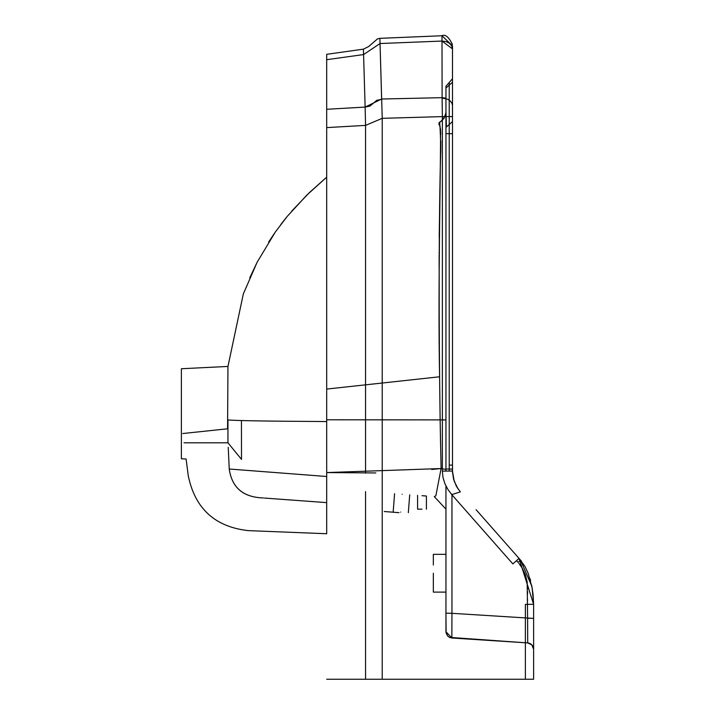 <?xml version="1.0" encoding="UTF-8"?>
<svg xmlns="http://www.w3.org/2000/svg" width="715" height="715" viewBox="0 0 715 715"><rect width="100%" height="100%" fill="white"/><g stroke="black" fill="none" stroke-linecap="round" stroke-linejoin="round"><path stroke-width="1.07" d="M391.632 512.101C366.026 510.099 417.238 514.094 391.632 512.101C366.026 510.099 417.238 514.094 391.632 512.101C417.238 514.094 366.026 510.099 391.632 512.101C366.026 510.099 417.238 514.094 391.632 512.101C417.238 514.094 366.026 510.099 391.632 512.101C417.238 514.094 366.026 510.099 391.632 512.101M452.497 82.091L452.497 78.73L449.226 82.475L452.497 78.73L452.497 121.586L452.497 82.225L445.954 88.034L445.954 86.229L449.226 82.475L449.226 133.678L452.497 133.687L452.497 121.586L445.954 127.395L445.954 133.669L449.226 133.678L449.226 469.049L445.954 469.022L445.954 471.096L445.954 133.669M527.59 617.769L527.178 581.885L525.391 574.842L522.316 568.264L518.84 563.313M519.617 564.287L522.316 568.264L525.391 574.842L527.616 586.586M527.634 587.793L527.625 588.838M527.581 591.564L527.545 593.986M527.509 598.857L527.491 601.252M527.491 604.47L527.491 606.427M527.518 610.833L527.572 616.428M516.516 560.649L518.053 562.392L520.529 560.104L483.376 517.964M442.362 120.54L442.362 116.608L452.497 116.581L452.497 471.042L452.497 133.687M452.497 116.581L452.47 105.248L451.826 103.094L450.2 100.931L447.679 99.224L442.111 98.08L442.362 116.608L382.23 118.333L365.562 125.384L365.133 107.08L381.631 99.019L442.111 97.669L442.362 116.608L444.971 116.599M326.692 475.019L326.692 54.313L363.399 49.156L363.578 54.572L380.04 43.526L379.897 38.333L441.995 35.75L442.004 41.059L445.99 41.559L449.404 43.231L451.692 45.805L452.497 48.879L452.497 45.823L452.497 105.909M525.373 642.767L525.373 679.25L382.221 679.25L382.23 118.333L380.04 43.526L381.64 99.43L376.814 100.261L369.986 106.097L365.133 107.08L363.578 54.572L380.04 43.526L442.004 41.059L452.497 48.879L452.497 105.498M449.226 465.108L452.497 465.134L452.497 471.042L453.65 479.47L456.814 486.951L460.317 491.813M449.27 471.087L449.226 469.049L452.497 469.076L452.515 471.918M445.954 487.889L445.954 631.72L451.844 637.977L451.96 613.318L445.954 613.148L445.945 485.977L445.954 487.889L446.982 487.916M458.172 489.078L454.204 481.258L452.506 471.435M460.38 491.884L451.755 494.61L512.852 563.912L519.027 558.397L524.899 566.325L528.135 573.224L532.148 587.927L533.613 604.318L533.613 618.412L451.96 613.318L451.96 494.208M445.954 88.034L445.954 127.395L445.954 86.229L449.226 82.475M445.954 613.148L446.115 633.124L447.653 635.993L449.556 637.378L527.715 642.919L451.844 638.003L500.455 641.141M531.862 618.305L527.599 618.252L527.715 642.919L530.047 643.536L531.969 644.975L533.613 649.247L531.906 644.912L527.715 642.919L531.906 644.912M445.954 98.161L442.111 97.669L442.004 41.059L442.111 98.08M368.591 46.573L377.583 38.833L368.591 46.573L363.399 49.156L326.692 54.313L326.692 423.28M264.496 498.069L326.692 502.627L326.692 476.503L229.238 469.013C231.758 486.558 241.956 496.13 259.813 497.729C241.929 496.156 231.74 486.584 229.238 469.013L228.237 447.313M326.692 533.739L248.266 530.628L326.692 533.739L326.692 177.159L326.692 420.259M227.96 366.724L227.567 428.794L182.799 433.522C187.116 466.886 187.116 466.886 182.799 433.522M291.649 211.193L309.407 192.594L326.692 177.159L306.824 195.106L287.26 216.368L275.346 232L257.159 262.182L243.332 293.919L227.96 366.446L181.387 368.734L181.387 458.789L186.097 459.021L188.26 475.725C194.998 508.606 215.001 526.901 248.266 530.628C215.001 526.901 194.998 508.606 188.26 475.725M241.447 420.474L241.509 459.388L227.951 442.8L227.951 419.919M382.221 679.25L326.692 679.25M365.562 679.25L365.562 491.562M365.562 473.133L365.562 125.384L326.692 127.601M533.613 679.25L533.613 604.318L525.373 604.363L525.373 679.25L533.613 679.25L525.373 679.25M532.461 645.6L533.613 649.247L533.613 604.318L519.027 558.397M531.62 585.102L533.059 594.371L533.613 604.318M377.154 39.012L379.897 38.333L380.04 43.526M326.692 109.279L365.133 107.08L363.578 54.572L326.692 59.685M440.154 421.037L440.601 445.695M375.84 472.946L326.692 472.57L441.092 468.54L440.136 419.893L326.692 419.785L440.136 419.893C438.778 329.329 438.706 217.387 440.798 148.023C439.618 104.336 438.787 131.167 439.019 122.998L440.476 128.977C441.021 156.853 437.75 289.772 439.609 376.778L326.692 389.067L439.609 376.778M431.708 469.478L441.092 468.522L435.864 495.808L434.264 496.594L445.954 509.16M439.028 122.998L439.019 123.007C443.604 119.494 445.91 115.741 445.954 111.746L445.945 112.049M439.519 124.651L439.636 125.214L439.519 124.651M439.761 125.626L440.136 126.644L439.761 125.626M440.529 129.719L440.762 134.322L440.529 129.719M440.842 140.784L440.726 152.572L440.842 140.784M439.895 191.548L439.931 187.133M439.475 220.131L439.207 237.443M439.144 255.023L439.126 268.5M445.91 112.8L444.078 118.341L439.046 122.98C443.649 119.217 445.945 115.464 445.954 111.737L446.401 126.019M439.895 191.647L439.207 237.273M439.153 252.35L439.144 253.521M445.954 509.143L434.264 496.594M451.755 494.61L447.885 489.435L444.909 483.698L443.005 477.531L442.362 471.105L442.362 116.608M442.362 471.105L452.497 471.042M398.469 37.564L441.995 35.75L452.497 45.823L441.995 35.75L442.004 41.059M433.344 573.233L433.344 592.118L433.344 573.233M433.344 554.34L433.344 565.029L433.344 554.34L445.954 554.34M400.766 512.101C391.016 511.341 391.016 511.341 400.766 512.101C410.526 512.861 410.526 512.861 400.766 512.101M402.143 494.244C392.374 493.529 392.374 493.529 402.143 494.244C411.911 494.959 411.911 494.959 402.143 494.244M422.002 495.692L426.417 496.022L422.002 495.692M422.002 509.169L417.587 509.169L422.002 509.169M326.692 421.546C268.027 421.224 235.02 420.679 227.692 419.902M365.133 107.08L363.578 54.572L365.133 107.08M533.613 649.211L531.79 644.796M445.954 469.487L441.092 468.522M445.954 419.928L440.136 419.893M458.297 489.248L456.224 485.887L453.56 479.104L452.541 472.517L452.497 465.68M476.101 509.715L491.241 526.884M452.524 472.329L454.266 481.427L458.208 489.132M445.981 632.283L447.662 636.028L449.574 637.414L451.898 638.003M259.277 497.694L263.433 497.998M227.951 442.8L183.996 442.8M249.776 277.76L257.275 261.958M268.643 242.063L274.524 233.179M280.772 224.59L286.438 217.378M533.059 594.371L531.862 586.327L520.529 560.104L521.512 561.266M529.994 578.515L530.628 580.795M528.322 642.991L529.109 643.178M530.342 643.697L531.433 644.456M532.487 645.645L532.818 646.172M533.14 646.852L533.587 648.755M446.357 126.072L445.954 111.737M412.948 36.965L412.332 36.992M381.327 38.279L441.995 35.75C445.231 34.025 448.698 36.903 452.398 44.401M460.353 491.849L456.814 486.951M417.587 495.37L417.587 509.169L417.587 495.37M393.205 511.511L394.582 493.69M445.954 592.118L433.344 592.118M409.713 494.798L408.328 512.691M426.417 509.169L426.417 496.022"/></g></svg>

